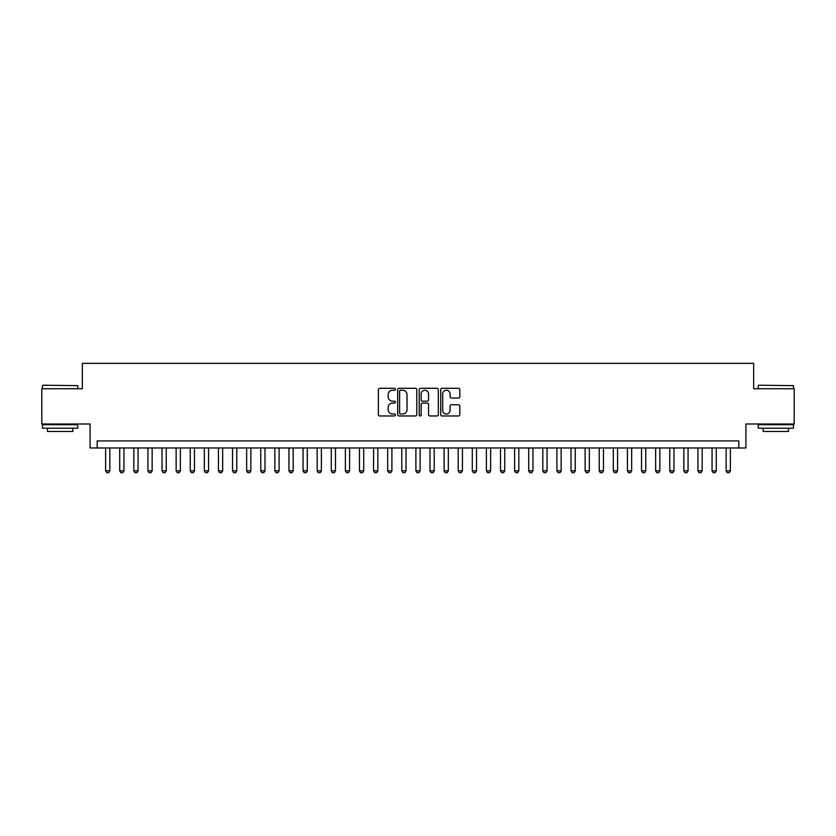 <?xml version="1.0" encoding="UTF-8"?>
<svg xmlns="http://www.w3.org/2000/svg" width="836" height="836" viewBox="0 0 836 836"><rect width="100%" height="100%" fill="white"/><g stroke="black" fill="none" stroke-linecap="round" stroke-linejoin="round"><path stroke-width="1.25" d="M395.438 389.262A0.972 0.972 0 0 0 394.467 388.291L379.763 388.291A1.379 1.379 0 0 0 378.374 389.67L378.374 414.593A1.379 1.379 0 0 0 379.763 415.973L394.467 415.973A0.972 0.972 0 0 0 395.438 415.011A0.972 0.972 0 0 0 394.467 414.039L392.565 414.039A4.431 4.431 0 0 1 388.134 409.609L388.134 407.529A4.431 4.431 0 0 1 392.565 403.098L394.467 403.098A0.972 0.972 0 0 0 395.438 402.137A0.972 0.972 0 0 0 394.467 401.165L392.565 401.165A4.431 4.431 0 0 1 388.134 396.734L388.134 394.655A4.431 4.431 0 0 1 392.565 390.224L394.467 390.224A0.972 0.972 0 0 0 395.438 389.262M458.452 398.051A1.379 1.379 0 0 0 459.842 396.661L459.842 389.67A1.379 1.379 0 0 0 458.452 388.291L442.119 388.291A1.379 1.379 0 0 0 440.739 389.67L440.739 414.593A1.379 1.379 0 0 0 442.119 415.973L458.452 415.973A1.379 1.379 0 0 0 459.842 414.593L459.842 406.15A1.379 1.379 0 0 0 458.452 404.76L451.461 404.76A1.379 1.379 0 0 0 450.081 406.15L450.081 410.34A3.699 3.699 0 0 1 446.382 414.039A3.699 3.699 0 0 1 442.672 410.34L442.672 393.934A3.699 3.699 0 0 1 446.382 390.224A3.699 3.699 0 0 1 450.081 393.934L450.081 396.661A1.379 1.379 0 0 0 451.461 398.051L458.452 398.051M738.846 447.971L745.9 447.971L745.9 423.998L794.2 423.998L794.2 388.74L753.654 388.74L753.654 363.346L82.346 363.346L82.346 388.74L41.8 388.74L41.8 423.998L90.1 423.998L90.1 447.971L738.846 447.971L738.846 440.917L97.154 440.917L97.154 447.971M416.788 389.67A1.379 1.379 0 0 0 415.408 388.291L399.065 388.291A1.379 1.379 0 0 0 397.685 389.67L397.685 414.593A1.379 1.379 0 0 0 399.065 415.973L415.408 415.973A1.379 1.379 0 0 0 416.788 414.593L416.788 389.67M420.592 388.291L436.935 388.291A1.379 1.379 0 0 1 438.315 389.67L438.315 414.593A1.379 1.379 0 0 1 436.935 415.973L429.944 415.973A1.379 1.379 0 0 1 428.555 414.593L428.555 404.488A1.379 1.379 0 0 0 427.175 403.098L422.535 403.098A1.379 1.379 0 0 0 421.145 404.488L421.145 415.011A0.972 0.972 0 0 1 420.184 415.973A0.972 0.972 0 0 1 419.212 415.011L419.212 389.67A1.379 1.379 0 0 1 420.592 388.291M400.59 390.224A0.972 0.972 0 0 0 399.618 391.196L399.618 413.068A0.972 0.972 0 0 0 400.59 414.039L402.597 414.039A4.431 4.431 0 0 0 407.027 409.609L407.027 394.655A4.431 4.431 0 0 0 402.597 390.224L400.59 390.224M428.555 393.996A3.699 3.699 0 0 0 424.855 390.297A3.699 3.699 0 0 0 421.145 393.996L421.145 399.786A1.379 1.379 0 0 0 422.535 401.165L427.175 401.165A1.379 1.379 0 0 0 428.555 399.786L428.555 393.996M105.618 447.971L105.618 470.814L109.85 470.814L109.85 447.971M109.85 470.814L108.784 472.653L106.674 472.653L105.618 470.814M42.929 385.208L77.758 385.636L42.929 385.208M60.129 428.22L42.5 428.22L42.5 424.698L77.758 424.698L77.758 428.22L60.129 428.22M72.826 428.22L72.826 431.47L47.443 431.47L47.443 428.22M758.66 385.208L793.5 385.636L758.66 385.208M775.871 428.22L758.242 428.22L758.242 424.698L793.5 424.698L793.5 428.22L775.871 428.22M788.557 428.22L788.557 431.47L763.174 431.47L763.174 428.22M119.715 447.971L119.715 470.814L123.947 470.814L123.947 447.971M123.947 470.814L122.892 472.653L120.781 472.653L119.715 470.814M133.823 447.971L133.823 470.814L138.055 470.814L138.055 447.971M138.055 470.814L136.999 472.653L134.878 472.653L133.823 470.814M147.93 447.971L147.93 470.814L152.152 470.814L152.152 447.971M152.152 470.814L151.097 472.653L148.986 472.653L147.93 470.814M162.027 447.971L162.027 470.814L166.259 470.814L166.259 447.971M166.259 470.814L165.204 472.653L163.083 472.653L162.027 470.814M176.135 447.971L176.135 470.814L180.367 470.814L180.367 447.971M180.367 470.814L179.301 472.653L177.19 472.653L176.135 470.814M190.232 447.971L190.232 470.814L194.464 470.814L194.464 447.971M194.464 470.814L193.409 472.653L191.298 472.653L190.232 470.814M204.339 447.971L204.339 470.814L208.572 470.814L208.572 447.971M208.572 470.814L207.516 472.653L205.395 472.653L204.339 470.814M218.436 447.971L218.436 470.814L222.669 470.814L222.669 447.971M222.669 470.814L221.613 472.653L219.502 472.653L218.436 470.814M232.544 447.971L232.544 470.814L236.776 470.814L236.776 447.971M236.776 470.814L235.721 472.653L233.599 472.653L232.544 470.814M246.651 447.971L246.651 470.814L250.873 470.814L250.873 447.971M250.873 470.814L249.818 472.653L247.707 472.653L246.651 470.814M260.748 447.971L260.748 470.814L264.981 470.814L264.981 447.971M264.981 470.814L263.925 472.653L261.804 472.653L260.748 470.814M274.856 447.971L274.856 470.814L279.088 470.814L279.088 447.971M279.088 470.814L278.022 472.653L275.911 472.653L274.856 470.814M288.953 447.971L288.953 470.814L293.185 470.814L293.185 447.971M293.185 470.814L292.13 472.653L290.019 472.653L288.953 470.814M303.06 447.971L303.06 470.814L307.293 470.814L307.293 447.971M307.293 470.814L306.237 472.653L304.116 472.653L303.06 470.814M317.168 447.971L317.168 470.814L321.39 470.814L321.39 447.971M321.39 470.814L320.334 472.653L318.223 472.653L317.168 470.814M331.265 447.971L331.265 470.814L335.497 470.814L335.497 447.971M335.497 470.814L334.442 472.653L332.32 472.653L331.265 470.814M345.373 447.971L345.373 470.814L349.605 470.814L349.605 447.971M349.605 470.814L348.539 472.653L346.428 472.653L345.373 470.814M359.47 447.971L359.47 470.814L363.702 470.814L363.702 447.971M363.702 470.814L362.646 472.653L360.525 472.653L359.47 470.814M373.577 447.971L373.577 470.814L377.809 470.814L377.809 447.971M377.809 470.814L376.743 472.653L374.632 472.653L373.577 470.814M387.674 447.971L387.674 470.814L391.906 470.814L391.906 447.971M391.906 470.814L390.851 472.653L388.74 472.653L387.674 470.814M401.782 447.971L401.782 470.814L406.014 470.814L406.014 447.971M406.014 470.814L404.958 472.653L402.837 472.653L401.782 470.814M415.889 447.971L415.889 470.814L420.111 470.814L420.111 447.971M420.111 470.814L419.055 472.653L416.945 472.653L415.889 470.814M429.986 447.971L429.986 470.814L434.218 470.814L434.218 447.971M434.218 470.814L433.163 472.653L431.042 472.653L429.986 470.814M444.094 447.971L444.094 470.814L448.326 470.814L448.326 447.971M448.326 470.814L447.26 472.653L445.149 472.653L444.094 470.814M458.191 447.971L458.191 470.814L462.423 470.814L462.423 447.971M462.423 470.814L461.367 472.653L459.257 472.653L458.191 470.814M472.298 447.971L472.298 470.814L476.53 470.814L476.53 447.971M476.53 470.814L475.475 472.653L473.354 472.653L472.298 470.814M486.395 447.971L486.395 470.814L490.627 470.814L490.627 447.971M490.627 470.814L489.572 472.653L487.461 472.653L486.395 470.814M500.503 447.971L500.503 470.814L504.735 470.814L504.735 447.971M504.735 470.814L503.68 472.653L501.558 472.653L500.503 470.814M514.61 447.971L514.61 470.814L518.832 470.814L518.832 447.971M518.832 470.814L517.777 472.653L515.666 472.653L514.61 470.814M528.707 447.971L528.707 470.814L532.94 470.814L532.94 447.971M532.94 470.814L531.884 472.653L529.763 472.653L528.707 470.814M542.815 447.971L542.815 470.814L547.047 470.814L547.047 447.971M547.047 470.814L545.981 472.653L543.87 472.653L542.815 470.814M556.912 447.971L556.912 470.814L561.144 470.814L561.144 447.971M561.144 470.814L560.089 472.653L557.978 472.653L556.912 470.814M571.019 447.971L571.019 470.814L575.252 470.814L575.252 447.971M575.252 470.814L574.196 472.653L572.075 472.653L571.019 470.814M585.127 447.971L585.127 470.814L589.349 470.814L589.349 447.971M589.349 470.814L588.293 472.653L586.182 472.653L585.127 470.814M599.224 447.971L599.224 470.814L603.456 470.814L603.456 447.971M603.456 470.814L602.401 472.653L600.279 472.653L599.224 470.814M613.331 447.971L613.331 470.814L617.564 470.814L617.564 447.971M617.564 470.814L616.498 472.653L614.387 472.653L613.331 470.814M627.428 447.971L627.428 470.814L631.661 470.814L631.661 447.971M631.661 470.814L630.605 472.653L628.484 472.653L627.428 470.814M641.536 447.971L641.536 470.814L645.768 470.814L645.768 447.971M645.768 470.814L644.702 472.653L642.591 472.653L641.536 470.814M655.633 447.971L655.633 470.814L659.865 470.814L659.865 447.971M659.865 470.814L658.81 472.653L656.699 472.653L655.633 470.814M669.74 447.971L669.74 470.814L673.973 470.814L673.973 447.971M673.973 470.814L672.917 472.653L670.796 472.653L669.74 470.814M683.848 447.971L683.848 470.814L688.07 470.814L688.07 447.971M688.07 470.814L687.014 472.653L684.903 472.653L683.848 470.814M697.945 447.971L697.945 470.814L702.177 470.814L702.177 447.971M702.177 470.814L701.122 472.653L699 472.653L697.945 470.814M712.053 447.971L712.053 470.814L716.285 470.814L716.285 447.971M716.285 470.814L715.219 472.653L713.108 472.653L712.053 470.814M726.15 447.971L726.15 470.814L730.382 470.814L730.382 447.971M730.382 470.814L729.326 472.653L727.215 472.653L726.15 470.814M42.5 388.74L42.5 385.636M50.547 424.698L50.547 423.998M69.722 424.698L69.722 423.998M77.758 388.74L77.758 385.636M758.242 388.74L758.242 385.636M766.278 424.698L766.278 423.998M785.453 424.698L785.453 423.998M793.5 388.74L793.5 385.636"/></g></svg>
